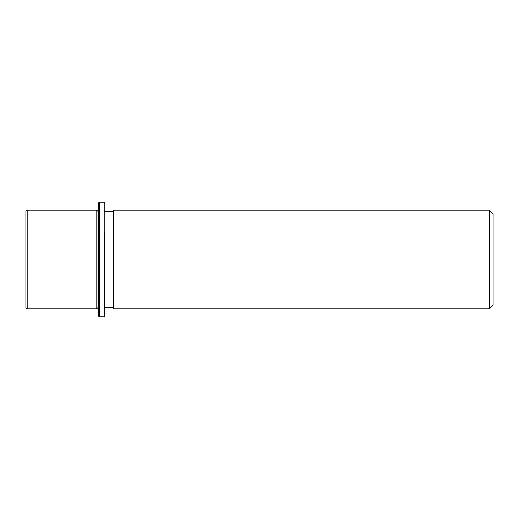 <?xml version="1.0" encoding="UTF-8"?>
<svg xmlns="http://www.w3.org/2000/svg" width="519" height="519" viewBox="0 0 519 519"><rect width="100%" height="100%" fill="white"/><g stroke="black" fill="none" stroke-linecap="round" stroke-linejoin="round"><path stroke-width="0.78" d="M98.662 307.566L98.046 307.566L96.813 308.799L96.813 210.201L27.183 210.201C26.923 209.871 26.514 210.279 25.95 211.434L25.95 307.566C26.521 308.721 26.93 309.136 27.183 308.799L27.183 210.201M98.046 307.566L98.046 211.434L96.813 210.201M113.453 235.866L113.453 210.201L489.352 210.201L489.352 308.799L113.453 308.799L113.453 235.866M489.352 308.799L493.05 305.101L493.05 213.899L489.352 210.201M98.662 316.194L98.662 202.806L99.278 202.189L99.278 316.811L98.662 316.194M104.825 232.317L104.825 316.194L104.825 232.317M104.825 316.194L104.209 316.811L104.209 202.189L99.278 202.189M98.662 211.434L98.046 211.434M113.453 307.566L104.825 307.566M113.453 211.434L104.825 211.434M96.813 308.799L27.183 308.799M104.209 316.811L99.278 316.811M104.825 202.806L104.209 202.189"/></g></svg>
